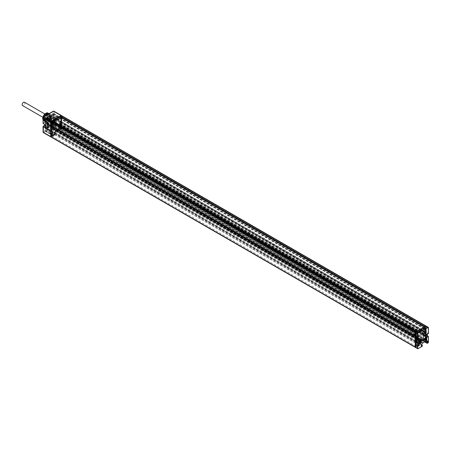 <?xml version="1.0" encoding="UTF-8"?>
<svg xmlns="http://www.w3.org/2000/svg" width="451" height="451" viewBox="0 0 451 451"><rect width="100%" height="100%" fill="white"/><g stroke="black" fill="none" stroke-linecap="round" stroke-linejoin="round"><path stroke-width="0.34" stroke-dasharray="2.25 1.69" d="M416.031 332.799L415.974 346.842L418.985 345.111L419.097 343.217L420.862 341.108L424.261 339.146L425.772 339.186L425.767 327.088L415.946 332.652L416.031 346.864L418.945 345.133L419.075 343.222L420.822 341.136L424.222 339.175L425.772 339.135L425.772 327.054L415.946 332.652M419.233 343.363L419.052 345.319L415.884 346.954L415.884 332.889L425.936 326.941L425.986 339.135L425.733 339.456L424.335 339.355L420.93 341.322L419.171 343.324L418.985 345.286L415.816 346.915L415.816 332.849L425.924 327.014L425.924 339.101L424.273 339.315L420.862 341.283L419.103 343.267L418.945 345.212L415.946 346.937L415.816 332.799L425.834 327.014L425.834 339.101L424.222 339.248L420.822 341.21L419.103 343.267M426.206 326.124A0.789 0.457 -60 0 1 426.37 326.485L426.37 339.513L425.603 339.958L424.233 339.857L421.02 341.711L419.605 343.42L419.605 345.443L416.053 347.495A0.789 0.457 -60 0 1 415.659 347.535M61.669 115.659A0.789 0.457 -60 0 1 61.832 116.02L61.832 129.048L61.618 115.896L54.126 111.572L54.126 117.283L52.22 118.134A1.753 1.015 120 0 0 51.07 119.678A1.753 1.015 120 0 0 51.341 121.088A1.753 1.015 120 0 0 52.22 120.998L54.83 122.509A1.753 1.015 -60 0 1 53.951 122.593A1.753 1.015 -60 0 1 53.686 121.189A1.753 1.015 -60 0 1 54.83 119.639L56.307 118.788L54.019 117.463M61.832 116.02L426.156 326.361L426.37 339.513M425.259 341.492L53.483 126.849L54.21 126.427L54.21 125.536L52.84 125.44L49.627 127.289L48.218 128.997L48.218 129.888L48.945 129.465L421.189 344.384L420.462 344.801L419.605 344.31L48.218 129.888L46.718 129.516L48.088 129.138L48.945 129.465M45.207 124.741A1.905 1.099 120 0 0 45.686 122.728A1.905 1.099 120 0 0 44.407 122.396L43.251 123.067L43.381 117.13L53.139 111.493L53.269 117.283L52.113 117.948A1.905 1.099 120 0 0 50.766 120.282A1.905 1.099 120 0 0 52.113 121.06L53.269 120.394L53.269 125.981L52.451 126.331L53.483 126.849M425.986 341.069L53.139 125.806L53.139 124.527L51.611 124.414L48.291 126.336L46.718 128.231L46.718 129.516M426.156 339.389L425.389 339.834L54.21 125.536L53.139 124.527M61.832 129.048L61.06 129.493L59.69 129.392L424.019 339.733L425.389 339.834L426.46 340.449L424.233 339.857M426.46 340.815L426.46 340.449L427.954 340.922M424.019 339.733L420.806 341.587L419.391 343.296L419.391 345.319L415.839 347.371A0.789 0.457 120 0 1 415.568 347.45M424.645 326.947L425.355 326.93L425.282 327.482L424.881 327.714L424.881 326.958L416.561 331.761L416.561 332.517L416.16 332.748L416.876 331.322M425.18 333.796L425.473 333.188L424.786 333.531A1.392 0.806 120 0 0 423.878 334.755A1.392 0.806 120 0 0 424.092 335.871A1.392 0.806 120 0 0 424.786 335.803L425.513 335.211L425.18 335.082A0.964 0.558 120 0 0 425.468 334.276A0.964 0.558 120 0 0 425.27 333.83A0.964 0.558 120 0 0 425.18 333.796L424.966 333.672A0.964 0.558 120 0 0 423.985 334.49L424.081 333.881L425.282 333.193L60.953 122.847L59.65 123.963L60.242 123.264L61.032 124.093A0.682 0.395 120 0 0 60.671 123.76A0.682 0.395 120 0 0 60.13 124.335L59.65 123.963M424.966 333.672L425.473 333.188M426.156 328.537L425.513 328.165L424.662 328.661L425.304 329.033L426.156 328.537L425.603 329.354L425.603 331.874L426.156 331.553L426.156 332.049L425.513 331.677L425.513 332.302L424.876 332.675L425.282 332.19L424.662 332.55L424.662 331.925L425.304 331.553L425.282 333.193M424.662 332.545L60.237 122.221L60.333 121.578L60.237 122.221M60.203 122.153L424.56 332.567M424.532 332.494L425.282 331.558L60.975 121.206L60.761 121.708L60.761 117.576L59.904 118.072L59.904 117.576L57.125 119.182L57.937 119.949L59.306 119.16L59.306 118.466L57.593 119.453L57.937 119.949M425.282 328.108L60.953 117.767L59.65 118.393L424.008 328.807L425.355 328.102L425.282 331.558M423.974 328.74L424.081 328.17L417.355 332.054L417.355 332.68L416.16 333.374L51.837 123.033L53.032 122.339L417.355 332.68M47.361 117.401L48.736 118.19L49.757 117.604L49.757 117.108L51.639 116.02L51.639 116.516L52.666 115.924L51.296 115.129A4.177 2.413 -60 0 1 51.42 115.197A4.177 2.413 -60 0 1 51.42 120.017A4.177 2.413 -60 0 1 47.242 122.43A4.177 2.413 -60 0 1 47.361 117.401L46.673 117.801L46.673 117.305L44.75 118.912L44.75 119.408L45.303 119.087L45.303 121.607L44.75 122.418L45.393 122.046L52.553 126.105L416.876 336.446L416.087 336.835L416.16 333.374M416.91 336.519L416.138 337.472L416.138 336.841L416.78 336.469L416.78 337.1L416.16 337.455L51.814 127.126L51.6 126.37L51.6 127.565L52.327 127.143L47.614 124.425A1.697 0.981 120 0 1 48.466 124.341A1.697 0.981 120 0 1 48.68 125.829L48.894 125.953A2.272 1.314 120 0 1 50.134 125.778L47.778 124.42A2.272 1.314 -60 0 1 47.778 127.041A2.272 1.314 -60 0 1 45.506 128.349A2.272 1.314 -60 0 1 45.303 128.18L52.626 132.036L52.068 132.357L52.412 132.555L52.412 134.635L52.795 134.409L51.814 134.483L52.372 134.161M417.288 338.47L53.257 128.304A0.682 0.395 120 0 0 53.184 128.231A0.682 0.395 120 0 0 52.496 128.625A0.682 0.395 120 0 0 52.496 129.414A0.682 0.395 120 0 0 52.84 129.381A0.682 0.395 120 0 0 53.257 128.862L53.032 129.307L417.355 339.648L416.138 340.353L416.476 339.862A0.964 0.558 120 0 0 417.457 339.045L417.288 339.028A0.682 0.395 -60 0 1 416.527 339.586A0.682 0.395 -60 0 1 416.527 338.797A0.682 0.395 -60 0 1 417.209 338.402A0.682 0.395 -60 0 1 417.288 338.47L417.457 338.261A0.964 0.558 120 0 0 417.35 338.16A0.964 0.558 120 0 0 416.476 338.577L416.053 338.397L416.16 337.455M416.138 340.375L416.053 346.357L418.624 344.874L418.624 343.211L420.608 340.809L424.216 338.729L425.389 338.814L425.473 334.963M425.152 334.851L424.966 334.958A0.964 0.558 120 0 1 424.092 335.375A0.964 0.558 120 0 1 423.985 335.279L424.154 335.065A0.682 0.395 -60 0 0 424.233 335.138A0.682 0.395 -60 0 0 424.943 334.687A0.682 0.395 -60 0 0 424.853 333.926A0.682 0.395 -60 0 0 424.154 334.507L423.985 334.49A0.964 0.558 -60 0 0 423.985 335.279L59.65 125.13L60.242 125.13L61.032 123.749M420.806 341.587L56.482 131.247L55.067 132.955L55.067 134.979L51.515 137.031A0.789 0.457 -60 0 1 51.121 137.07M59.69 129.392L56.482 131.247M424.881 327.714L60.552 117.373L59.758 117.829L424.081 328.17M416.16 332.748L51.837 122.407L52.237 122.176L52.023 121.759L51.301 122.176L51.284 136.292L54.295 134.561L54.408 132.662L56.172 130.559L59.571 128.597L61.082 128.636L61.077 116.538L60.338 116.956L60.552 117.373L61.032 116.589L425.355 326.93M425.327 326.924L61.032 116.589M60.998 116.578L60.321 116.606M416.792 331.485L52.558 120.919M52.468 121.139L51.758 122.413L416.087 332.753M53.032 122.339L53.111 121.708L52.237 122.176L416.561 332.517M416.053 333.56L51.837 123.033M51.73 123.219L51.758 126.489L416.087 336.835M416.16 336.824L51.758 126.489M416.053 337.636L51.837 127.109M51.73 127.295L51.758 128.123L416.087 338.464M51.837 128.112L53.111 127.413L417.434 337.76L416.16 338.459L51.758 128.123M53.139 127.486L52.536 127.718C51.532 128.93 51.532 129.55 52.536 129.578L51.73 130.063L51.73 136.016L54.295 134.533L54.295 132.87L56.285 130.469L59.893 128.388L61.06 128.473L61.06 124.673L59.758 125.423L59.65 125.13M425.389 333.007L60.953 122.847M61.06 122.666L61.032 121.838L425.355 332.178M425.513 332.302L61.032 121.838M425.389 331.372L60.953 121.218M61.06 121.031L61.032 117.762L425.355 328.102M59.65 118.393L59.758 117.829M53.032 121.714L417.355 332.054M60.338 117.249L52.023 122.052M60.761 123.659A1.032 0.592 -60 0 1 60.31 124.696A1.032 0.592 -60 0 1 59.521 124.972A1.032 0.592 -60 0 1 59.306 124.499A1.032 0.592 -60 0 1 59.758 123.461A1.032 0.592 -60 0 1 60.547 123.185A1.032 0.592 -60 0 1 60.761 123.659M53.055 128.107A1.032 0.592 -60 0 1 52.604 129.144A1.032 0.592 -60 0 1 51.814 129.42A1.032 0.592 -60 0 1 51.6 128.947A1.032 0.592 -60 0 1 52.045 127.909A1.032 0.592 -60 0 1 52.84 127.639A1.032 0.592 -60 0 1 53.055 128.107M60.761 125.04L56.054 122.322L56.054 123.016L53.911 121.781L53.911 123.382L60.761 127.34L60.761 125.04L60.034 125.463A1.697 0.981 120 0 1 59.188 125.547A1.697 0.981 120 0 1 58.929 124.188A1.697 0.981 120 0 1 60.034 122.695L60.761 122.272L60.761 121.708L56.054 118.991L55.411 119.363L60.333 122.204M60.975 127.458L60.761 128.225L60.304 128.304A1.088 0.631 120 0 1 60.975 127.458L60.975 128.349L60.304 128.304M45.303 128.18L45.303 130.333L44.75 130.903A1.088 0.631 120 0 1 45.292 130.846A1.088 0.631 120 0 1 45.517 131.348L52.372 135.3L53.996 134.364L53.996 132.735L56.048 130.26L60.09 128.18L53.241 124.222A1.088 0.631 120 0 1 53.911 123.382M52.581 135.424L51.6 135.745L51.814 134.979A1.088 0.631 120 0 1 52.355 134.928A1.088 0.631 120 0 1 52.581 135.424L51.6 135.745M52.327 127.143A1.697 0.981 120 0 1 53.173 127.058A1.697 0.981 120 0 1 53.432 128.417A1.697 0.981 120 0 1 52.327 129.911L51.6 130.333L51.6 134.855L44.75 130.903M44.75 118.912L51.6 122.869L51.6 126.37L44.75 122.418M51.6 122.869L53.528 121.257L53.996 121.533L53.996 122.024L46.673 117.801M49.757 117.108L55.236 120.27L53.528 121.257L46.673 117.305M49.757 117.604L55.71 121.234L55.71 120.541L55.236 120.27L57.125 119.182L51.639 116.02M424.881 326.958L60.338 116.493L60.406 116.989L61.127 116.578L61.144 128.67L59.639 128.631L56.24 130.598L54.47 132.701L54.362 134.595L51.346 136.326L51.341 122.249L52.113 121.798L51.301 122.176M55.067 134.979L51.301 136.907A0.789 0.457 -60 0 1 51.025 136.98M54.853 134.855L54.853 132.831L46.718 128.231M61.618 128.924L60.846 129.369L59.476 129.268L56.268 131.123L54.853 132.831M416.561 331.761L52.023 121.296L51.126 122.3L51.177 136.473L54.295 134.731L54.481 132.774L56.161 130.739L59.583 128.766L60.975 128.868L61.235 128.546L61.235 116.465L60.338 116.781M52.023 121.296L52.688 120.913M59.476 129.268L51.611 124.414M56.268 131.123L48.291 126.336M421.533 344.643L421.189 344.384M418.066 336.198L425.09 332.145L421.6 330.132L420.918 330.527L423.094 332.308L418.342 335.048L415.258 333.791L414.576 334.185L418.066 336.198L418.066 336.998A2.847 1.641 120 0 0 417.722 337.162L416.995 337.337L417.079 336.79A2.847 1.641 -60 0 1 417.423 336.626L417.66 336.559A2.847 1.641 -60 0 1 418.505 336.649A2.847 1.641 -60 0 1 418.849 339.203L419.492 339.569A2.847 1.641 120 0 0 419.148 337.021A2.847 1.641 120 0 0 418.302 336.925L424.848 333.148A2.847 1.641 120 0 0 423.658 337.168A1.877 1.082 -60 0 0 423.326 339.806A1.877 1.082 -60 0 0 423.743 339.896L422.26 340.747L422.26 340.105L420.456 341.683L420.721 342.095L419.391 343.696L419.605 345.443M421.116 341.26A1.178 0.682 -60 0 1 420.388 343.115A1.178 0.682 -60 0 1 419.982 343.228M426.488 338.154A1.178 0.682 -60 0 1 425.761 340.015A1.178 0.682 -60 0 1 425.355 340.127M52.113 121.06L54.092 120.327L53.269 120.394A0.603 0.35 180 0 1 54.126 120.394L54.126 125.981A0.789 0.457 -60 0 1 53.568 126.945L427.847 343.036A0.789 0.457 120 0 0 428.405 342.072L428.405 336.485L427.379 335.888L427.379 332.776L428.405 333.368L427.379 332.776L425.902 333.875A1.753 1.015 120 0 0 424.752 335.426A1.753 1.015 120 0 0 425.022 336.829A1.753 1.015 120 0 0 425.643 336.863M426.545 334.676A0.964 0.558 120 0 0 426.381 334.473A0.964 0.558 120 0 0 425.643 334.732A0.964 0.558 120 0 0 425.22 335.702A0.964 0.558 120 0 0 425.417 336.142A0.964 0.558 120 0 0 425.676 336.181M426.426 340.815L425.09 340.353L421.877 342.208L421.02 341.711M423.106 342.732L421.877 342.208L420.462 343.91L419.605 343.42M421.533 344.632L420.462 343.91L420.462 344.801L421.533 345.917M425.513 335.211L424.008 335.775L59.679 125.434M425.304 335.087L424.571 335.679A1.392 0.806 120 0 1 423.878 335.747A1.392 0.806 120 0 1 423.664 334.631A1.392 0.806 120 0 1 424.571 333.407L425.259 333.063M59.65 125.361L423.974 335.702L423.974 335.29M425.389 335.014L61.06 124.673M425.389 338.814L61.06 128.473M424.216 338.729L59.893 128.388M420.608 340.809L56.285 130.469M418.624 343.211L54.295 132.87M418.624 344.874L54.295 134.533M416.053 346.357L51.73 136.016M416.053 340.404L51.73 130.063M53.032 129.307L52.536 129.578L53.139 128.89M417.468 337.827L417.468 338.244L53.139 127.723M417.355 339.648L417.457 339.045A0.964 0.558 120 0 0 417.457 338.261M416.16 338.459L416.865 337.855A1.392 0.806 -60 0 1 417.564 337.788A1.392 0.806 -60 0 1 417.778 338.904A1.392 0.806 -60 0 1 416.865 340.127L416.29 340.466M416.138 337.472L416.352 333.452L417.209 332.962L417.209 332.466L424.662 328.165L424.662 328.661M51.814 127.126L46.887 124.279L47.53 123.912L52.457 126.754L52.457 126.122M52.581 126.179L52.457 126.754M45.393 122.046L45.393 122.548L47.53 123.912M45.517 131.348L47.146 130.407L47.146 128.783L49.198 126.303L50.957 125.288A2.272 1.314 -60 0 1 50.878 125.248A2.272 1.314 -60 0 1 51.499 121.826A2.543 1.466 120 0 1 53.184 118.044L53.911 117.125L53.911 116.64L53.353 116.961L53.353 114.436L53.911 113.624L53.055 114.114L59.904 118.072M51.296 115.129L51.983 114.734L51.983 114.238L53.055 113.624L53.055 114.114M45.393 122.548L47.53 123.783M48.68 125.829A2.272 1.314 120 0 1 49.3 125.57L47.158 124.329A2.543 1.466 120 0 0 46.746 122.368A2.543 1.466 120 0 0 45.478 122.497M47.158 124.329A2.272 1.314 -60 0 1 47.778 124.42M53.911 114.114L61.235 118.342L60.676 118.664L53.353 114.436M53.353 116.961L60.676 121.184L61.235 120.862L61.235 118.737L60.676 118.664M61.235 118.737L61.235 120.862L60.846 121.088L60.846 118.963M53.911 116.64L61.235 120.862M53.911 117.125L60.975 121.206M53.269 117.497L60.333 121.578M424.876 332.675L424.876 332.291L425.428 332.714A2.847 1.641 120 0 0 425.09 332.945L424.447 332.573A2.847 1.641 -60 0 1 424.786 332.342M426.156 332.049L425.513 332.663L424.876 332.291M425.513 332.415L424.662 331.925M425.513 328.165L425.304 331.553M416.053 332.765L425.755 327.076L425.834 339.22L425.834 327.138M425.834 339.22L424.233 339.146L425.806 339.265M416.031 346.864L419.052 345.15L419.159 343.25L420.845 341.221L424.329 339.186M416.29 338.188L417.079 337.979A1.392 0.806 -60 0 1 417.778 337.912A1.392 0.806 -60 0 1 417.992 339.028A1.392 0.806 -60 0 1 417.079 340.251L416.504 340.59M416.504 338.312L416.397 338.819L416.69 338.701A0.964 0.558 120 0 0 416.403 339.507A0.964 0.558 120 0 0 416.6 339.953A0.964 0.558 120 0 0 416.69 339.986L416.476 339.862M416.29 339.969L416.69 339.986M416.504 340.093L416.352 340.499M417.637 337.213L416.995 336.841L416.352 337.596M418.849 339.203A1.877 1.082 120 0 0 416.927 341.531L416.352 341.858L416.995 342.23L417.57 341.897L416.927 341.531M423.743 339.896L423.1 339.524L420.8 340.849L418.748 343.324L418.748 344.953L416.352 346.334L416.352 341.858M423.1 339.524L424.143 338.921L423.286 338.425L422.243 339.028L423.1 339.524M424.453 338.74L424.143 338.921L424.786 339.293A1.877 1.082 -60 0 0 425.586 337.275L424.943 336.903L425.513 336.57L425.513 338.814L424.453 338.74L425.096 339.113L424.786 339.293M424.943 336.903A1.877 1.082 120 0 0 424.56 336.187A1.877 1.082 120 0 0 423.015 336.796A2.847 1.641 -60 0 1 424.205 332.776L424.447 332.573M418.816 339.079A0.964 0.558 120 0 0 418.675 338.927A0.964 0.558 120 0 0 417.592 339.733M419.407 338.763A1.753 1.015 120 0 0 419.069 338.239A1.753 1.015 120 0 0 418.195 338.323L416.718 339.231M425.304 329.033L425.304 328.537L424.233 329.157L423.117 328.514L423.117 329.005L424.233 329.647L422.519 330.639L422.519 330.143L418.923 332.714L418.923 332.218L417.851 332.838L417.851 333.334L417.209 332.962M425.304 328.537L424.662 328.165M425.09 332.145L425.09 332.945M415.884 335.803L415.884 336.198L416.995 336.841L417.553 336.519L416.267 335.583L415.884 335.803L415.884 333.678L416.995 334.321L417.553 333.999L417.553 336.519M416.995 334.321L416.995 333.825L417.851 333.334M424.233 329.157L424.233 329.647M422.519 330.143L421.403 329.501L422.773 328.711M422.519 330.639L421.403 329.997L421.403 329.501M420.636 331.231L419.52 330.589L419.52 331.085L420.636 331.727M418.923 332.218L417.806 331.575L419.176 330.786M418.923 332.714L417.806 332.071L417.806 331.575M417.851 332.838L417.209 332.466M416.995 333.825L416.352 333.452M417.553 333.999L416.436 333.357L415.884 333.678L416.436 333.357M415.884 333.678L415.884 336.198L416.436 335.877M416.267 333.458L416.267 335.583M416.995 337.337L416.138 336.841M417.637 336.965L416.78 336.469M418.066 336.998L417.423 336.626M414.576 334.185L413.719 333.887L413.719 334.36L417.423 336.694M424.447 332.641L421.6 330.995L420.918 331.389L423.094 333.171L418.342 335.916L415.258 334.653L414.576 335.048M424.848 333.148L424.205 332.776M418.302 336.925L417.66 336.559M419.492 339.569A1.877 1.082 -60 0 1 419.83 339.659A1.877 1.082 -60 0 1 420.219 340.522A1.877 1.082 -60 0 1 419.396 342.41A1.877 1.082 -60 0 1 417.953 342.912A1.877 1.082 -60 0 1 417.564 342.05A1.877 1.082 -60 0 1 417.57 341.897M416.064 341.187A1.877 1.082 -60 0 1 416.882 339.299A1.877 1.082 -60 0 1 418.331 338.797A1.877 1.082 -60 0 1 418.72 339.654A1.877 1.082 -60 0 1 417.897 341.542A1.877 1.082 -60 0 1 416.453 342.044A1.877 1.082 -60 0 1 416.064 341.187M416.995 342.23L416.995 343.048L415.884 342.405L416.436 342.083L417.553 342.726L417.553 345.246L416.267 344.26L416.436 342.083M416.995 343.048L417.553 342.726M416.696 344.75L416.138 345.071L415.884 344.677L415.884 342.405L416.267 342.179M416.138 344.829L416.696 344.508M415.884 344.479L416.267 344.26M415.884 344.677L415.884 342.405M416.352 346.334L416.138 345.319L416.995 345.567L416.138 345.071M416.995 345.567L417.553 345.246M416.995 345.816A1.088 0.631 -60 0 1 417.541 345.759A1.088 0.631 -60 0 1 417.767 346.261L416.91 345.765L416.138 346.21M416.138 345.319A1.088 0.631 -60 0 1 416.685 345.269A1.088 0.631 -60 0 1 416.91 345.765M418.748 344.953L419.391 345.319L417.767 346.261M418.748 343.324L419.391 343.696M420.721 342.095L419.34 341.041L420.456 341.683M421.302 340.657L420.016 339.919L420.806 339.462L420.806 339.907L419.34 341.041M419.503 341.046L419.605 341.452L420.332 340.578L420.118 340.308M419.317 340.759L420.016 339.919M420.8 340.849L420.332 340.578L421.149 340.105L422.26 340.747M420.806 339.907L421.149 340.105L421.149 339.462L420.806 339.462M422.26 340.105L421.149 339.462M423.658 337.168L423.015 336.796M422.243 339.028A1.877 1.082 -60 0 1 421.826 338.943A1.877 1.082 -60 0 1 421.826 336.779A1.877 1.082 -60 0 1 423.703 335.691A1.877 1.082 -60 0 1 423.286 338.425M425.586 337.275L426.156 336.942L426.156 338.295L425.304 337.805L425.304 338.69L424.628 338.645A1.088 0.631 -60 0 1 425.304 337.805M425.513 336.57L426.156 336.942M426.156 338.295A1.088 0.631 -60 0 0 425.485 339.141L425.096 339.113M425.485 339.141L424.628 338.645M421.6 330.995L420.744 330.301L420.208 330.611L420.208 330.143L420.918 330.527M421.6 330.132L420.744 329.833L420.744 330.301M415.258 333.791L413.719 333.887M414.255 333.577L413.719 334.36M415.258 334.653L414.255 334.05M418.342 335.048L418.342 335.916M423.094 332.308L423.094 333.171M420.918 331.389L420.208 330.611M420.744 329.833L420.208 330.143M419.176 331.085L419.52 331.085M422.773 329.005L423.117 329.005M426.156 331.553L425.045 330.91L424.487 331.231L425.603 331.874M425.603 329.354L424.318 328.807L424.701 328.587L424.487 331.231M424.701 330.713L425.045 330.91L425.045 328.39L426.156 329.033M424.318 330.933L424.318 328.807M423.974 334.49L59.741 124.2M60.13 124.335L424.154 334.507M424.154 335.065L60.13 124.893A0.682 0.395 120 0 0 60.203 124.966A0.682 0.395 120 0 0 60.547 124.933A0.682 0.395 120 0 0 61.032 124.093M60.13 124.893L59.741 125M60.761 122.272L56.054 119.554L56.054 118.991M60.034 122.695L55.326 119.972L56.054 119.554M55.326 119.972A1.697 0.981 120 0 0 54.261 122.61L54.475 122.734A1.697 0.981 120 0 0 54.689 122.948A1.697 0.981 120 0 0 55.541 122.869L56.054 122.322M59.701 128.152L55.338 125.564A2.272 1.314 120 0 0 55.665 122.796M53.911 121.781L53.584 121.967A2.272 1.314 -60 0 1 52.981 124.205L55.338 125.564M56.048 130.26L49.198 126.303M50.957 125.288L53.314 126.646L55.208 125.553M53.996 132.735L47.146 128.783M53.996 134.364L47.146 130.407M44.75 130.655L51.814 134.731M45.303 130.333L52.372 134.409M52.412 134.635L51.814 134.483M52.795 134.409L52.795 132.335L52.412 132.555M44.75 128.135L45.139 127.904A2.272 1.314 -60 0 1 45.077 126.878L44.75 128.135L52.068 132.357L52.068 134.635M45.139 127.904L47.659 129.172M52.626 132.036L52.795 132.335M47.659 129.544A2.272 1.314 120 0 0 47.862 129.713A2.272 1.314 120 0 0 50.134 128.4A2.272 1.314 120 0 0 50.134 125.778M52.327 129.911L47.829 127.317A1.697 0.981 120 0 0 48.894 125.953M47.829 127.317L47.705 127.391A2.272 1.314 120 0 0 47.496 129.268M45.077 126.878L47.22 128.118A2.272 1.314 120 0 1 47.49 127.267L47.705 127.391M51.6 130.333L46.887 127.61L46.887 128.304L47.22 128.118M44.75 127.069L46.887 128.304M47.49 127.267L46.887 127.61M51.6 127.565L46.887 124.842L47.614 124.425M46.887 124.842L46.887 124.279M49.3 125.57A2.543 1.466 120 0 0 48.888 123.608A2.543 1.466 120 0 0 47.614 123.732M51.814 135.869L51.814 134.979M54.475 122.734A2.272 1.314 120 0 0 52.908 124.724A2.272 1.314 120 0 0 53.235 126.607A2.272 1.314 120 0 0 53.314 126.646M51.499 121.826L53.641 123.061A2.272 1.314 120 0 1 54.261 122.61M53.584 121.967L55.721 123.208A2.272 1.314 120 0 0 55.45 122.672M55.721 123.208L56.054 123.016M53.269 117.999L55.326 119.284A2.543 1.466 120 0 0 53.641 123.061M53.911 113.624L60.761 117.576M53.055 113.624L59.904 117.576M51.983 114.238L59.306 118.466L59.306 119.16M51.983 114.734L59.306 118.963M59.306 118.861L57.937 119.65M51.639 116.516L57.593 119.949M48.736 118.19A4.177 2.413 120 0 0 48.612 123.224A4.177 2.413 120 0 0 52.79 120.812A4.177 2.413 120 0 0 52.79 115.986A4.177 2.413 120 0 0 52.666 115.924M55.71 120.936L54.34 121.731L55.71 121.234M54.34 122.024L53.996 122.024M54.34 121.731L53.996 121.533L55.71 120.541L55.71 121.037M45.607 117.925L52.457 121.877M45.607 118.416L52.457 122.373M44.75 119.408L52.068 123.63L52.068 126.156L52.626 125.835L45.303 121.607M45.303 119.087L52.626 123.309L52.068 123.63L52.412 123.833L52.412 125.959L52.795 125.733L52.795 123.608L52.412 123.833M52.626 123.309L52.795 123.608M52.412 125.959L52.068 126.156L44.75 121.928M52.164 118.76A2.075 1.195 120 0 0 51.735 117.807A2.075 1.195 120 0 0 50.14 118.365A2.075 1.195 120 0 0 49.232 120.451A2.075 1.195 120 0 0 49.661 121.398A2.075 1.195 120 0 0 51.262 120.845A2.075 1.195 120 0 0 52.164 118.76M47.885 120.372A2.075 1.195 -60 0 0 49.486 119.819A2.075 1.195 -60 0 0 50.388 117.734A2.075 1.195 120 0 0 49.96 116.781A2.075 1.195 120 0 0 48.364 117.339A2.075 1.195 120 0 0 47.456 119.425A2.075 1.195 -60 0 0 47.885 120.372L49.661 121.398M48.922 120.676A2.571 1.488 120 0 0 50.602 118.41A2.571 1.488 120 0 0 50.208 116.347A2.571 1.488 120 0 0 48.922 116.476A2.571 1.488 120 0 0 47.242 118.743A2.571 1.488 120 0 0 47.637 120.806A2.571 1.488 120 0 0 48.922 120.676M48.922 116.302A2.785 1.607 120 0 0 47.101 118.76A2.785 1.607 120 0 0 47.53 120.992A2.785 1.607 120 0 0 48.922 120.851A2.785 1.607 120 0 0 50.743 118.399A2.785 1.607 120 0 0 50.315 116.166A2.785 1.607 120 0 0 48.922 116.302M50.709 115.484A3.574 2.063 120 0 1 51.448 117.119A3.574 2.063 -60 0 1 49.892 120.716A3.574 2.063 -60 0 1 47.135 121.674A3.574 2.063 -60 0 1 46.397 120.034A3.574 2.063 120 0 1 47.958 116.443A3.574 2.063 120 0 1 50.709 115.484L48.223 114.052A3.574 2.063 120 0 0 45.472 115.005A3.574 2.063 120 0 0 43.916 118.602A3.574 2.063 120 0 0 44.655 120.237A3.574 2.063 120 0 0 47.406 119.278A3.574 2.063 120 0 0 48.967 115.687A3.574 2.063 120 0 0 48.223 114.052M45.179 115.174A3.755 2.165 -60 0 1 46.442 114.08A3.755 2.165 -60 0 1 49.091 115.614A3.755 2.165 -60 0 1 46.442 120.208A3.755 2.165 -60 0 1 43.786 118.675A3.755 2.165 -60 0 1 44.418 116.33M44.457 120.58L44.221 120.586A0.378 0.299 -84.9 0 1 44.249 120.423L45.827 121.42A4.149 2.396 -60 0 1 45.314 121.28L44.841 121.009A4.149 2.396 -60 0 1 44.75 120.958A4.149 2.396 -60 0 1 44.576 120.84L44.469 120.778A4.149 2.396 -60 0 1 43.961 120.056L43.956 119.955A4.059 2.34 -60 0 1 43.786 118.923L43.786 118.923A4.059 2.34 -60 0 1 44.536 116.262M44.469 120.778L44.457 120.665A4.059 2.34 -60 0 0 44.626 120.783L45.269 121.15A4.059 2.34 120 0 0 49.492 118.5L48.849 118.128A4.059 2.34 -60 0 1 44.626 120.783M44.378 114.712L44.249 114.661A4.07 2.351 -60 0 1 47.129 112.998L47.158 112.93A4.149 2.396 -60 0 1 47.767 113.116A4.149 2.396 -60 0 1 48.623 115.016L50.23 115.941A4.149 2.396 -60 0 1 50.157 116.719L49.689 116.448A4.149 2.396 -60 0 1 49.582 116.933L49.475 116.871A4.149 2.396 -60 0 1 48.967 118.185L48.849 118.128M49.475 116.871L49.351 116.843A4.059 2.34 -60 0 0 49.52 115.614A4.059 2.34 -60 0 0 48.68 113.753L49.322 114.126A4.059 2.34 120 0 0 47.795 114.086L47.152 113.72A4.059 2.34 -60 0 1 48.68 113.753M43.071 118.585L44.361 119.329A4.149 2.396 -60 0 0 44.435 120.022L43.961 119.752A4.149 2.396 -60 0 0 44.068 120.118L43.961 120.056M45.297 121.308A4.177 2.413 -60 0 1 45.207 121.257L45.528 121.443A4.177 2.413 -60 0 0 45.619 121.494L45.314 121.28M50.157 116.719L50.501 116.899A4.177 2.413 -60 0 1 49.616 119.188L49.294 119.002A4.177 2.413 -60 0 0 49.559 118.523L49.492 118.5M49.294 119.002L49.277 118.991A4.149 2.396 -60 0 1 48.764 119.724L48.776 119.74A4.177 2.413 -60 0 1 45.816 121.443L45.827 121.42M44.221 120.586A0.378 0.299 -84.9 0 0 44.384 120.919L45.827 121.753L45.816 121.443M48.776 119.74L49.943 119.763A4.177 2.413 -60 0 1 46.318 121.86L45.923 121.505L46.227 122.103M45.827 121.753L46.002 122.029A4.448 2.571 -60 0 1 45.23 120.93L44.339 119.346A4.177 2.413 -60 0 1 45.816 115.535L47.017 115.603L47.485 115.118A4.448 2.571 -60 0 1 49.029 114.227L48.979 113.646L49.289 114.204A4.301 2.481 -60 0 1 50.281 114.396A4.301 2.481 -60 0 1 51.143 116.848L51.29 117.435A4.448 2.571 -60 0 1 50.518 119.425L48.979 119.938L47.423 118.951L48.764 119.724M46.267 121.973L46.002 122.029A4.448 2.571 120 0 0 50.518 119.425L49.988 119.825A4.301 2.481 -60 0 1 46.273 121.973L46.267 121.973A4.301 2.481 -60 0 0 50.038 119.797M43.071 118.833L44.254 119.515M45.619 121.494L44.7 121.274A4.448 2.571 -60 0 1 44.598 121.223A4.448 2.571 -60 0 1 43.753 119.927L43.961 119.752M45.489 121.731A4.448 2.571 -60 0 1 45.393 121.68A4.448 2.571 -60 0 1 44.542 120.383L43.753 119.927M43.025 118.495L42.811 118.376A4.07 2.351 -60 0 0 44.249 120.423L44.463 120.547A4.07 2.351 -60 0 1 43.025 118.557A4.149 2.396 -60 0 0 43.882 120.456L44.75 120.958M50.36 115.992L51.059 116.899A4.177 2.413 120 0 0 50.219 114.503A4.177 2.413 120 0 0 49.244 114.317L48.776 113.832A4.177 2.413 -60 0 1 49.384 114.018A4.177 2.413 -60 0 1 50.253 115.93L48.567 115.044A4.07 2.351 -60 0 1 47.129 118.76L47.158 118.799A4.149 2.396 -60 0 1 44.226 120.49M44.113 118.669A2.571 1.488 -60 0 1 44.581 115.681A2.571 1.488 -60 0 1 46.977 114.481A2.571 1.488 -60 0 1 47.265 114.751A2.571 1.488 -60 0 1 46.797 117.739A2.571 1.488 -60 0 1 44.401 118.94A2.571 1.488 -60 0 1 44.113 118.669M48.623 115.016L48.781 115.168A4.07 2.351 -60 0 1 47.344 118.884L47.53 119.103A4.448 2.571 -60 0 0 49.103 115.044L48.888 115.168A4.149 2.396 -60 0 1 47.423 118.951L47.372 118.923A4.149 2.396 -60 0 1 44.44 120.614M49.289 114.204L48.979 113.646M50.551 115.879L51.29 117.435A4.448 2.571 -60 0 0 49.029 114.227L49.272 114.221A4.301 2.481 -60 0 1 50.303 114.407A4.301 2.481 -60 0 1 51.16 116.905M50.501 116.899L49.898 116.381A4.448 2.571 -60 0 1 48.95 118.816L49.277 118.991M50.687 116.837A4.448 2.571 -60 0 1 49.745 119.278L48.95 118.816M52.626 126.105L53.139 125.806M50.151 123.123A1.122 0.648 -60 0 1 50.642 121.995A1.122 0.648 -60 0 1 51.504 121.697A1.122 0.648 -60 0 1 51.735 122.21A1.122 0.648 -60 0 1 51.251 123.337A1.122 0.648 -60 0 1 50.388 123.636A1.122 0.648 -60 0 1 50.151 123.123M44.779 126.224A1.122 0.648 -60 0 1 45.269 125.096A1.122 0.648 -60 0 1 46.132 124.797A1.122 0.648 -60 0 1 46.363 125.31A1.122 0.648 -60 0 1 45.878 126.438A1.122 0.648 -60 0 1 45.01 126.737A1.122 0.648 -60 0 1 44.779 126.224M54.019 120.332L56.522 121.781L56.522 118.664L56.522 121.781L54.092 120.327L56.414 121.669M56.307 121.657L54.83 122.509M54.103 121.494A1.032 0.592 120 0 0 54.317 121.967A1.032 0.592 120 0 0 55.112 121.691A1.032 0.592 120 0 0 55.558 120.654A1.032 0.592 120 0 0 55.349 120.18A1.032 0.592 120 0 0 54.554 120.456A1.032 0.592 120 0 0 54.103 121.494M45.647 127.813L45.647 124.944L47.124 124.093A1.753 1.015 -60 0 1 48.003 124.002A1.753 1.015 -60 0 1 48.274 125.412A1.753 1.015 -60 0 1 47.124 126.956L45.602 127.785M46.397 125.942A1.032 0.592 120 0 0 46.611 126.415A1.032 0.592 120 0 0 47.406 126.139A1.032 0.592 120 0 0 47.851 125.102A1.032 0.592 120 0 0 47.637 124.634A1.032 0.592 120 0 0 46.848 124.91A1.032 0.592 120 0 0 46.397 125.942M52.953 125.119A1.122 0.648 120 0 1 52.722 124.606A1.122 0.648 -60 0 1 53.212 123.478A1.122 0.648 -60 0 1 54.075 123.179A1.122 0.648 -60 0 1 54.306 123.692A1.122 0.648 120 0 1 53.816 124.82A1.122 0.648 120 0 1 52.953 125.119L50.388 123.636M47.581 128.219A1.122 0.648 120 0 1 47.349 127.706A1.122 0.648 -60 0 1 47.84 126.579A1.122 0.648 -60 0 1 48.702 126.28A1.122 0.648 -60 0 1 48.933 126.793A1.122 0.648 120 0 1 48.443 127.921A1.122 0.648 120 0 1 47.581 128.219L45.01 126.737M45.827 115.462L47.485 115.118L47.034 115.518A4.301 2.481 -60 0 0 45.145 120.378L44.446 119.408M47.017 115.603A4.177 2.413 120 0 0 45.207 120.276M45.117 120.327A4.301 2.481 -60 0 1 46.977 115.541M43.071 117.587A4.149 2.396 -60 0 1 43.155 117.237M47.158 112.93L47.406 113.083A4.149 2.396 -60 0 0 44.491 114.779A4.07 2.351 -60 0 1 47.344 113.122L47.129 112.998A0.378 0.299 95.1 0 1 47.299 112.806M45.827 115.552A4.149 2.396 -60 0 1 46.414 114.915L45.946 114.644A4.149 2.396 -60 0 1 46.053 114.548M46.786 114.577L46.797 114.661A4.059 2.34 120 0 0 44.429 119.295A4.059 2.34 120 0 0 44.598 120.327L43.956 119.955M45.528 121.443A4.177 2.413 -60 0 1 44.734 120.225L44.412 120.039A4.177 2.413 -60 0 0 44.519 120.406L44.598 120.327M45.032 121.139L44.57 121.533L44.576 120.84M44.519 120.406L44.412 120.344A4.177 2.413 120 0 0 44.925 121.077M44.784 121.516L43.989 120.705L44.068 120.118M43.967 120.214A4.301 2.481 120 0 0 44.497 120.969M43.989 120.705A4.752 2.745 120 0 0 44.57 121.533M44.412 120.344L44.221 120.71M45.235 115.208A4.059 2.34 -60 0 1 46.154 114.295L46.211 114.261A4.149 2.396 -60 0 1 46.718 113.917A4.149 2.396 -60 0 1 47.225 113.675L47.152 113.72M47.53 112.812L48.776 113.832M48.184 113.872L48.178 113.9A4.149 2.396 -60 0 1 48.764 113.861M47.225 113.675L47.332 113.737A4.149 2.396 -60 0 1 47.705 113.629M46.729 115.084A4.177 2.413 -60 0 1 48.505 114.058L48.24 113.9M50.179 116.713A4.177 2.413 -60 0 1 50.072 117.204L49.993 117.215A4.059 2.34 120 0 0 50.162 115.98A4.059 2.34 120 0 0 49.322 114.126M47.332 113.737L47.727 113.393M47.355 113.607A4.301 2.481 120 0 0 46.983 113.77M47.242 113.889L46.639 114.289M47.372 113.054A4.149 2.396 -60 0 1 47.981 113.24A4.149 2.396 -60 0 1 48.838 115.14M49.559 118.523L49.452 118.461A4.177 2.413 120 0 0 49.965 117.142L50.371 117.153L49.869 118.647L49.069 118.247A4.149 2.396 -60 0 1 48.804 118.72M49.452 118.461L49.807 118.619M49.582 116.933L49.683 116.916A4.301 2.481 120 0 1 49.153 118.28M49.723 118.562A4.752 2.745 120 0 0 50.303 117.057L49.683 116.916M49.869 118.647A4.752 2.745 120 0 0 50.456 117.142L50.303 117.057M50.168 117.108L49.616 118.528M49.993 117.215L49.351 116.843M45.1 121.037L44.457 120.665M44.136 120.789A4.752 2.745 120 0 0 44.722 121.618M44.762 121.33L44.209 120.547M47.479 114.875A2.571 1.488 -60 0 1 47.011 117.863A2.571 1.488 -60 0 1 44.615 119.064A2.571 1.488 -60 0 1 44.328 118.793A2.571 1.488 -60 0 1 44.796 115.806A2.571 1.488 -60 0 1 47.192 114.605A2.571 1.488 -60 0 1 47.479 114.875M53.257 128.304L53.229 127.96M417.288 339.028L53.257 128.862M417.468 339.045L53.229 128.755M420.636 342.839L420.298 342.326L420.789 342.422L420.518 341.914L420.907 342.157M420.541 341.943L421.093 342.123M420.208 342.591L420.603 342.749M420.794 343.064L420.298 342.574M420.366 342.816L420.811 342.828M421.116 342.878L420.541 342.675M421.268 341.976L420.907 341.976M420.36 342.659L420.789 342.907M420.298 342.326L420.727 342.574M426.009 339.738L425.671 339.225L426.161 339.315L425.733 339.067L426.28 339.051M425.913 338.842L426.466 339.022M425.581 339.49L425.975 339.642M426.167 339.964L425.671 339.468M425.738 339.716L426.184 339.727M426.488 339.778L426.127 339.53M426.64 338.876L426.28 338.876M425.733 339.552L426.161 339.8M425.671 339.225L426.099 339.473M52.023 121.584L51.194 122.334L51.363 136.501L54.362 134.77L54.543 132.808L56.24 130.767L59.639 128.806L61.297 128.586L61.297 116.499L60.406 116.82M60.445 116.967L61.235 116.589L61.235 128.67L59.679 128.71L56.279 130.672L54.537 132.757L54.402 134.669L51.408 136.399L51.341 122.3L52.085 121.623M419.391 343.296L55.067 132.955M50.698 121.172A1.922 1.111 -60 0 1 49.74 121.268A1.922 1.111 -60 0 1 49.447 119.729A1.922 1.111 -60 0 1 50.698 118.032A1.922 1.111 -60 0 1 51.662 117.936A1.922 1.111 -60 0 1 51.955 119.481A1.922 1.111 -60 0 1 50.698 121.172M24.472 102.242A1.922 1.111 -60 0 1 24.766 103.781A1.922 1.111 -60 0 1 23.514 105.478A1.922 1.111 -60 0 1 22.55 105.573M415.884 332.765L415.884 346.83M428.405 327.781L426.37 326.485M56.522 118.664L54.126 117.283A0.603 0.35 0 0 0 53.269 117.283L53.376 117.463M428.405 342.072L54.126 125.981A0.603 0.35 180 0 0 53.269 125.981M53.139 126.207A0.603 0.35 -120 0 0 53.568 126.945L53.184 127.171A0.789 0.457 -60 0 1 52.79 127.205A0.789 0.457 -60 0 1 52.626 126.849L424.831 341.734M52.756 126.427A0.603 0.35 -120 0 0 53.184 127.171L427.571 343.194M52.626 126.353A0.603 0.35 0 0 0 52.626 126.849L52.626 126.517M59.65 118.021L423.974 328.362M422.367 345.556L48.088 129.465A0.789 0.457 -60 0 1 47.53 130.429L421.815 346.52A0.789 0.457 120 0 0 422.367 345.556L422.367 345.286M48.088 129.138L48.088 129.465A0.603 0.35 180 0 0 47.231 129.465L43.251 131.765L43.251 126.179L44.407 125.513A1.905 1.099 120 0 0 44.508 125.446M51.515 137.031L415.839 347.371M51.301 136.907L43.809 132.583A0.789 0.457 -60 0 1 43.414 132.622M47.101 129.691A0.603 0.35 -120 0 0 47.53 130.429L43.809 132.583A0.603 0.35 -120 0 1 43.381 131.839M416.053 347.495L418.195 348.606M425.581 336.615A1.753 1.015 -60 0 1 426.821 334.405L426.928 334.343M426.821 334.405L425.902 333.875M427.379 333.024L427.379 334.135M59.758 125.423L424.081 335.764M53.032 127.424L417.355 337.765M416.053 338.397L51.73 128.05M52.474 126.742L416.803 337.083M52.581 126.551L416.91 336.897M52.474 126.111L416.803 336.457M60.316 121.59L424.639 331.93M425.389 328.17L61.06 117.829M59.758 118.461L424.081 328.802M60.203 121.776L424.532 332.116M60.316 122.215L424.639 332.556M424.222 339.175L420.93 341.148M419.007 343.391L419.069 345.111M418.945 345.133L415.946 346.864M419.221 338.802A1.753 1.015 -60 0 0 419.114 338.859L418.195 338.323M417.079 336.79L417.722 337.162M425.389 332.252L61.06 121.905M59.758 123.54L424.081 333.881M59.65 123.726L423.974 334.073M60.034 125.463L55.541 122.869M53.184 118.044L55.326 119.284M48.86 116.437A2.571 1.488 -60 0 1 50.146 116.313A2.571 1.488 -60 0 1 50.54 118.376A2.571 1.488 -60 0 1 48.86 120.642A2.571 1.488 -60 0 1 47.569 120.767A2.571 1.488 -60 0 1 47.18 118.709A2.571 1.488 -60 0 1 48.86 116.437M48.815 116.364A2.633 1.522 -60 0 1 50.681 117.44A2.633 1.522 -60 0 1 48.815 120.665A2.633 1.522 -60 0 1 46.955 119.594A2.633 1.522 -60 0 1 48.815 116.364M48.815 116.29A2.723 1.573 -60 0 1 50.743 117.401A2.723 1.573 -60 0 1 48.815 120.738A2.723 1.573 -60 0 1 46.887 119.628A2.723 1.573 -60 0 1 48.815 116.29M48.86 116.268A2.785 1.607 -60 0 1 50.253 116.127A2.785 1.607 -60 0 1 50.675 118.359A2.785 1.607 -60 0 1 48.86 120.817A2.785 1.607 -60 0 1 47.468 120.953A2.785 1.607 -60 0 1 47.039 118.72A2.785 1.607 -60 0 1 48.86 116.268M43.071 120.056L43.73 120.721A4.448 2.571 -60 0 0 44.384 120.919L44.491 120.648A4.149 2.396 -60 0 1 43.882 120.456L43.003 118.528M44.598 121.223L43.73 120.721A4.448 2.571 -60 0 1 43.071 119.983M45.23 120.93A4.448 2.571 -60 0 1 47.485 115.118M44.407 122.396L43.358 123.619M45.241 124.758A1.753 1.015 120 0 0 45.393 122.497A1.753 1.015 120 0 0 44.514 122.582L47.124 124.093M43.071 123.309A0.603 0.35 0 0 1 43.251 123.067L43.358 123.247M53.951 122.593L51.341 121.088L53.376 120.332M53.269 111.572A0.603 0.35 180 0 1 54.126 111.572A0.789 0.457 -60 0 0 53.962 111.211M52.113 117.948L54.83 119.639M45.602 126.077L47.124 126.956M416.053 336.762L51.73 126.421M53.139 122.153L417.468 332.494M53.139 121.776L417.468 332.116M53.139 129.121L417.468 339.462M420.118 343.358A1.178 0.682 120 0 0 420.71 343.301A1.178 0.682 120 0 0 421.482 342.258A1.178 0.682 120 0 0 421.302 341.311M425.49 340.257A1.178 0.682 120 0 0 426.082 340.201A1.178 0.682 120 0 0 426.855 339.158A1.178 0.682 120 0 0 426.674 338.211M416.115 332.24L51.792 121.9M416.053 332.387L51.73 122.046M416.053 332.686L51.73 122.345M51.279 122.21L51.301 136.292M52.13 121.697L51.279 122.334L51.408 136.473L54.402 134.742L54.565 132.803L56.279 130.745L59.679 128.783L61.297 128.636L61.297 116.55L60.445 116.894M61.235 116.465L61.235 128.546M61.297 128.636L59.583 128.766M59.679 128.783L56.172 130.734M54.47 132.803L54.47 134.437M54.295 134.731L51.301 136.461M61.167 116.55L60.434 116.995M425.282 327.482L60.953 117.142M425.389 327.296L61.06 116.956M425.389 326.998L61.06 116.657M425.936 326.941L415.799 332.827L415.935 347.061M424.6 341.869L52.79 127.205L52.451 126.331M427.424 332.923L427.424 334.112M425.022 336.829L425.941 337.359M425.27 333.83L426.381 334.473M425.417 336.142L424.092 335.375M416.876 336.446L52.553 126.105M424.008 328.807L59.679 118.466M420.755 341.176L419.069 343.205M418.675 338.927L417.35 338.16M416.6 339.953L417.711 340.595M419.069 338.239L419.994 338.769M419.148 337.021L418.505 336.649M418.331 338.797L419.83 339.659M417.541 345.759L416.685 345.269M424.56 336.187L423.703 335.691M423.326 339.806L421.826 338.943M417.953 342.912L416.453 342.044M60.203 124.966L424.233 335.138M424.915 333.949L60.891 123.783M60.237 125.113L60.547 124.933M59.188 125.547L54.689 122.948M45.292 130.846L52.355 134.928M53.173 127.058L48.466 124.341M48.888 123.608L46.746 122.368M47.862 129.713L45.506 128.349M53.235 126.607L50.878 125.248M51.42 115.197L52.79 115.986M47.242 122.43L48.612 123.224M49.96 116.781L51.735 117.807M50.208 116.347L50.146 116.313C51.064 117.57 50.625 119.013 48.826 120.637L47.637 120.806M50.315 116.166L48.826 116.262C46.887 117.987 46.436 119.549 47.468 120.953L47.53 120.992M47.135 121.674L44.655 120.237M46.03 122.046L45.393 121.68M50.219 114.503L49.384 114.018M48.003 124.002L45.393 122.497L45.185 124.73M55.349 120.18L60.547 123.185M54.317 121.967L59.521 124.972M47.637 124.634L52.84 127.639M46.611 126.415L51.814 129.42M54.075 123.179L51.504 121.697M48.702 126.28L46.132 124.797M45.213 120.592C45.015 118.76 45.714 117.006 47.299 115.332M49.221 114.25L50.281 114.396M47.406 113.083L44.457 114.768M53.111 121.708L417.434 332.049M52.53 129.561L52.84 129.381M416.527 339.586L52.496 129.414M417.209 338.402L53.184 128.231M417.434 337.76L53.111 127.413M420.946 342.162L420.518 341.914M420.558 341.976L420.986 342.224M420.839 342.005L421.268 342.247M420.997 341.959L421.426 342.208M420.648 342.568L421.071 342.816M420.366 342.546L420.794 342.794M426.319 339.062L425.891 338.814M425.936 338.876L426.358 339.124M426.212 338.898L426.64 339.146M426.375 338.853L426.798 339.101M426.02 339.468L426.449 339.716M425.738 339.445L426.167 339.693M56.268 130.773L54.548 132.865M49.74 121.268L42.89 117.316M51.662 117.936L44.784 113.968"/><path stroke-width="0.68" d="M427.424 334.112L427.424 335.865L428.45 336.547L426.928 337.461A1.905 1.099 -60 0 1 425.581 336.683A1.905 1.099 -60 0 1 426.928 334.343L428.45 333.43L428.405 327.781A0.637 0.366 120 0 0 427.954 327.522L418.088 332.973A0.789 0.457 120 0 0 417.53 333.937L415.495 332.765A0.789 0.457 -60 0 1 416.053 331.801L425.817 326.163A0.789 0.457 -60 0 1 426.206 326.124L428.241 327.296A0.789 0.457 120 0 0 427.847 327.336L418.088 332.973L416.053 331.801M421.922 346.458A0.637 0.366 120 0 0 422.367 345.68L421.888 346.526L418.195 348.606A0.637 0.366 120 0 1 417.744 348.347L417.744 342.76L416.504 342.168L416.504 339.056L417.744 339.648L419.221 338.797A1.905 1.099 -60 0 1 420.569 339.575A1.905 1.099 -60 0 1 419.221 341.909L417.53 342.76L417.53 348.347A0.789 0.457 120 0 0 417.694 348.708L415.659 347.535A0.789 0.457 -60 0 1 415.495 347.174L415.495 332.765M422.367 345.68L421.533 345.917L421.533 344.632L423.106 342.732L426.426 340.815L427.954 340.922L427.954 342.208L426.905 342.67L425.259 341.492M425.727 341.762L426.46 341.339L425.986 341.069M427.954 342.208L426.46 341.339L426.46 340.815M415.444 347.411L51.121 137.07A0.789 0.457 -60 0 1 50.957 136.709L415.281 347.05A0.789 0.457 120 0 0 415.444 347.411A0.789 0.457 120 0 0 415.568 347.45M415.281 347.05L415.281 332.641A0.789 0.457 120 0 1 415.839 331.677L416.724 331.164L52.401 120.823L51.515 121.336L415.839 331.677M424.718 326.552L424.56 326.885L60.276 116.595L61.274 115.698A0.789 0.457 -60 0 1 61.669 115.659L425.992 326A0.789 0.457 120 0 0 425.603 326.039L424.718 326.552L60.389 116.211M50.957 136.709L50.957 122.3A0.789 0.457 -60 0 1 51.515 121.336M51.025 136.98A0.789 0.457 -60 0 1 50.907 136.946A0.789 0.457 -60 0 1 50.743 136.585L50.743 122.176A0.789 0.457 -60 0 1 51.301 121.212L61.06 115.574A0.789 0.457 -60 0 1 61.454 115.535A0.789 0.457 -60 0 1 61.545 115.625M52.688 120.913L60.237 116.55M422.367 345.432L421.533 344.643M419.982 343.228A1.178 0.682 -60 0 1 419.796 343.172A1.178 0.682 -60 0 1 419.616 342.224A1.178 0.682 -60 0 1 420.388 341.187A1.178 0.682 -60 0 1 420.98 341.131A1.178 0.682 -60 0 1 421.116 341.26M425.355 340.127A1.178 0.682 -60 0 1 425.169 340.071A1.178 0.682 -60 0 1 424.989 339.124A1.178 0.682 -60 0 1 425.761 338.087A1.178 0.682 -60 0 1 426.353 338.024A1.178 0.682 -60 0 1 426.488 338.154M427.12 342.687L427.12 342.935A0.637 0.366 120 0 0 427.571 343.194L427.954 342.974A0.637 0.366 120 0 0 428.405 342.196L428.45 336.547L426.821 337.275A1.753 1.015 -60 0 1 425.941 337.359C425.293 336.965 425.609 335.984 426.9 334.416L428.45 333.43L428.405 327.657A0.789 0.457 120 0 0 428.241 327.296L428.405 333.492L426.826 334.411M425.643 336.863A1.753 1.015 120 0 0 425.902 336.745L427.379 335.888L428.405 336.609L428.405 342.196M425.676 336.181A0.964 0.558 120 0 0 426.584 334.918A0.964 0.558 120 0 0 426.545 334.676M417.592 339.733A0.964 0.558 120 0 0 417.513 340.15A0.964 0.558 120 0 0 417.711 340.595A0.964 0.558 120 0 0 418.455 340.336A0.964 0.558 120 0 0 418.872 339.366A0.964 0.558 120 0 0 418.816 339.079M416.504 342.168L418.195 341.193A1.753 1.015 120 0 0 419.407 338.763M416.718 339.18L417.564 339.716L416.611 339.169M44.418 116.33A3.755 2.165 -60 0 1 45.179 115.174M42.913 118.495L43.071 118.833M42.721 118.455L42.76 118.41A4.149 2.396 -60 0 1 44.226 114.627L44.44 114.751A4.149 2.396 -60 0 0 43.155 117.237M42.997 118.512L42.969 118.528A4.149 2.396 -60 0 1 43.071 117.587A0.603 0.35 0 0 0 43.251 117.846L43.071 123.309A0.603 0.35 0 0 0 43.251 123.557L45.647 124.944L45.647 128.056L43.251 126.675A0.603 0.35 180 0 1 43.251 126.179L44.514 125.451A1.753 1.015 120 0 0 45.241 124.758M45.827 115.462L44.384 114.627A4.448 2.571 -60 0 1 47.53 112.812L48.979 113.646L49.029 114.227M44.463 114.785A4.07 2.351 -60 0 1 44.48 114.768L45.793 115.529M46.504 114.808A4.177 2.413 -60 0 1 46.786 114.577L46.678 114.515A4.177 2.413 -60 0 1 47.705 113.923L47.812 113.985A4.177 2.413 -60 0 1 48.184 113.872L48.24 113.9M44.536 116.262A4.059 2.34 -60 0 1 45.235 115.208M46.724 114.622L46.273 114.362M48.144 113.883L47.705 113.923M46.053 114.548A4.149 2.396 -60 0 1 46.318 114.323L46.56 114.069A4.752 2.745 -60 0 1 47.146 113.669A4.752 2.745 -60 0 1 47.727 113.393L47.242 113.889M47.772 113.353L48.561 113.81A4.448 2.571 -60 0 0 46.673 114.904L45.878 114.447A4.448 2.571 -60 0 1 47.772 113.353L47.761 113.41M46.983 113.77A4.301 2.481 120 0 0 46.825 113.855A4.301 2.481 120 0 0 46.295 114.216M46.56 114.069L46.712 114.154A4.752 2.745 -60 0 1 47.879 113.477M46.712 114.154L46.678 114.515M47.862 113.584L46.729 114.244M420.969 342.191L420.794 343.064L421.426 342.208L420.907 342.157M420.941 342.196L421.257 342.613L420.839 342.371M420.907 342.219L421.335 342.467M420.676 342.608L421.037 342.822M426.342 339.09L426.167 339.964L426.798 339.101L426.28 339.051M426.127 339.53L426.635 339.513L426.319 339.096M426.28 339.118L426.708 339.366M426.048 339.507L426.409 339.716M42.89 117.316L22.55 105.573A1.922 1.111 -60 0 1 22.257 104.029A1.922 1.111 -60 0 1 23.514 102.338A1.922 1.111 -60 0 1 24.472 102.242L44.784 113.968M417.744 348.347L415.495 347.174M418.195 333.159A0.637 0.366 120 0 0 417.744 333.937L417.53 339.648M427.954 327.522L425.817 326.163M424.831 341.734L426.905 342.935A0.789 0.457 120 0 0 427.069 343.296L427.463 343.256A0.789 0.457 120 0 1 427.069 343.296L424.6 341.869M417.694 348.708A0.789 0.457 120 0 0 418.088 348.668L417.694 348.708M417.744 333.937L417.744 339.648L419.188 338.864L417.744 339.648M427.379 334.135L427.379 335.888M426.928 337.461L425.902 336.745M427.954 342.974L428.405 342.072M425.941 337.359A1.753 1.015 -60 0 1 425.581 336.615M419.221 341.909L417.637 342.58L416.718 342.044L416.718 339.231M419.221 338.797L419.994 338.769A1.753 1.015 -60 0 1 420.264 340.178A1.753 1.015 -60 0 1 419.114 341.723L418.195 341.193M419.221 338.802A1.753 1.015 -60 0 1 419.994 338.769M43.071 119.983A4.448 2.571 -60 0 1 42.811 118.681M44.508 125.446A1.905 1.099 120 0 0 45.207 124.741M44.407 125.513L45.602 126.077M45.602 127.909L45.602 124.966L43.279 123.63L45.647 124.944M43.251 117.356A0.603 0.35 0 0 0 43.071 117.604L43.071 123.309M43.381 117.13A0.603 0.35 60 0 1 43.809 116.882L53.568 111.25A0.789 0.457 -60 0 1 53.962 111.211L53.263 111.217A0.603 0.35 60 0 1 53.568 111.25L61.06 115.574M50.743 122.176L43.251 117.846A0.789 0.457 -60 0 1 43.809 116.882L51.301 121.212M50.743 136.585L43.251 132.261L43.358 126.117M43.414 132.622A0.789 0.457 -60 0 1 43.251 132.261A0.603 0.35 0 0 1 43.071 132.013L43.414 132.622L50.907 136.946M45.602 127.785L43.358 126.489M420.98 341.131L421.302 341.311A1.178 0.682 120 0 0 420.71 341.373A1.178 0.682 120 0 0 419.937 342.41A1.178 0.682 120 0 0 420.118 343.358L419.796 343.172M421.031 343.115A0.727 0.417 120 0 0 421.544 342.224A0.727 0.417 120 0 0 421.031 341.926A0.727 0.417 120 0 0 420.518 342.816A0.727 0.417 120 0 0 421.031 343.115M426.353 338.024L426.674 338.211A1.178 0.682 120 0 0 426.082 338.267A1.178 0.682 120 0 0 425.31 339.31A1.178 0.682 120 0 0 425.49 340.257L425.169 340.071M426.404 340.015A0.727 0.417 120 0 0 426.917 339.124A0.727 0.417 120 0 0 426.404 338.825A0.727 0.417 120 0 0 425.891 339.716A0.727 0.417 120 0 0 426.404 340.015M50.957 122.3L415.281 332.641M61.274 115.698L425.603 326.039M42.698 118.528L43.071 120.056M45.185 124.73L43.071 126.427L43.071 132.013M53.263 111.217L43.505 116.854L43.071 117.604M61.454 115.535L53.962 111.211M44.221 114.582L47.434 112.778M46.825 113.855L47.146 113.669M421.302 341.311L420.935 343.324L420.118 343.358M420.558 341.976L420.986 342.224M420.839 342.005L421.268 342.247M420.648 342.568L421.071 342.816M420.366 342.546L420.794 342.794M420.366 342.174L420.794 342.422M426.674 338.211L426.308 340.217L425.49 340.257M425.936 338.876L426.358 339.124M426.212 338.898L426.64 339.146M426.02 339.468L426.449 339.716M425.738 339.445L426.167 339.693M425.738 339.073L426.167 339.321M416.837 331.152L52.513 120.812M424.6 326.936L60.276 116.595"/></g></svg>
